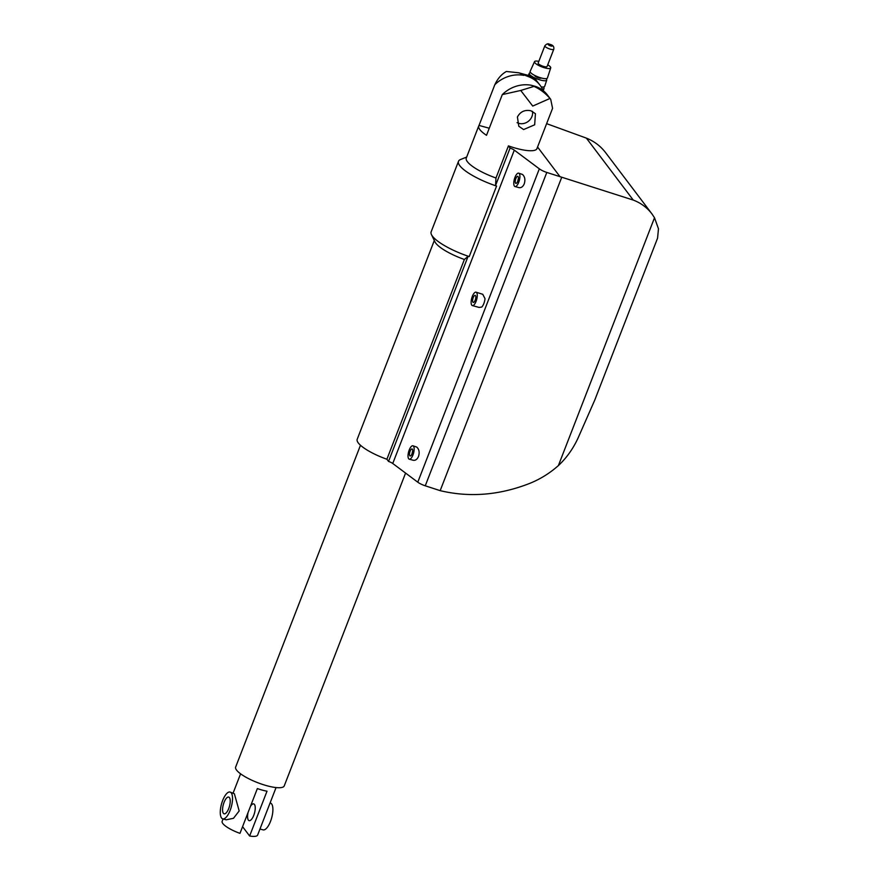 <?xml version="1.0" encoding="UTF-8"?>
<svg xmlns="http://www.w3.org/2000/svg" width="880" height="880" viewBox="0 0 880 880"><rect width="100%" height="100%" fill="white"/><g stroke="black" fill="none" stroke-linecap="round" stroke-linejoin="round"><path stroke-width="1.32" d="M478.742 125.928L466.29 158.048A31.273 7.92 21.2 0 0 467.379 161.7A31.273 7.92 21.2 0 0 495.968 178.002L508.431 145.882A31.273 7.92 21.2 0 0 536.778 149.039L552.574 108.306L550.704 99.319L549.978 98.45L532.73 106.062L520.74 90.464L502.304 94.589L486.508 135.322A31.273 7.92 -158.8 0 1 479.842 129.58A31.273 7.92 -158.8 0 1 478.742 125.928A31.273 7.92 -158.8 0 1 479.017 125.433L494.824 84.689C497.684 78.606 501.534 74.206 506.374 71.478L518.782 72.798L529.639 75.768L525.569 75.262L528.209 76.571L518.782 72.798M466.664 157.058L460.603 159.489A37.345 9.46 21.2 0 0 458.491 161.326A37.345 9.46 21.2 0 0 459.8 165.693A37.345 9.46 21.2 0 0 496.573 186.065L495.55 185.537L495.968 178.002M458.491 161.326L431.145 231.836A37.345 9.46 21.2 0 0 431.464 234.619A37.345 9.46 21.2 0 0 432.454 236.192A37.345 9.46 21.2 0 0 469.227 256.575L496.573 186.065M431.464 234.619L434.951 241.846A31.273 7.92 21.2 0 0 435.776 243.166A31.273 7.92 21.2 0 0 464.376 259.479L468.094 256.3L388.531 461.417A5.214 1.32 -158.8 0 1 392.755 463.496L417.78 482.196A8.69 2.2 21.2 0 0 425.26 485.804L440.176 490.655C469.777 497.695 499.752 495.22 530.101 483.241C540.474 479.006 549.901 473.121 558.382 465.597C566.566 457.908 573.111 448.745 578.028 438.097L594.704 400.224L657.569 238.15L658.471 228.789L654.511 217.756L651.915 213.862C647.086 207.57 640.86 202.972 633.248 200.068L546.799 172.447A8.69 2.2 -158.8 0 1 539.33 168.828L514.305 150.139A5.214 1.32 21.2 0 0 510.081 148.06L508.431 145.882M360.481 445.247L235.653 767.063A26.059 6.6 21.2 0 0 236.566 770.11A26.059 6.6 21.2 0 0 262.306 784.344A26.059 6.6 21.2 0 0 284.24 785.906L405.581 473.077M434.302 240.504L357.203 439.285A31.273 7.92 21.2 0 0 358.292 442.937A31.273 7.92 21.2 0 0 386.892 459.239L388.531 461.417M529.639 75.768L535.612 79.453L540.034 85.217A31.273 27.984 -37.1 0 1 543.158 90.629M523.611 129.558L518.793 126.247L517.418 116.974C520.355 111.628 524.843 109.56 530.904 110.759L535.414 113.674L534.677 124.795L523.611 129.558M517.077 122.65A10.428 9.328 142.9 0 0 518.936 123.376A10.428 9.328 142.9 0 0 528.924 120.835A10.428 9.328 142.9 0 0 532.477 111.331M544.852 45.815L538.153 63.085A4.774 1.21 21.2 0 0 538.329 63.635A4.774 1.21 21.2 0 0 543.048 66.253A4.774 1.21 21.2 0 0 547.063 66.539L553.762 49.269C554.301 46.552 552.86 44.88 549.406 44.253C548.119 43.307 546.601 43.824 544.852 45.815A4.774 1.21 21.2 0 0 545.017 46.376A4.774 1.21 21.2 0 0 550.594 49.247A4.774 1.21 21.2 0 0 553.762 49.269M538.824 61.369A8.69 2.2 21.2 0 0 534.523 61.644L530.167 71.302A9.251 2.343 21.2 0 0 530.475 72.413A9.251 2.343 21.2 0 0 539.682 77.495A9.251 2.343 21.2 0 0 547.426 78.001L550.715 67.925A8.69 2.2 21.2 0 0 550.407 66.935A8.69 2.2 21.2 0 0 547.734 64.823M534.523 61.644A8.69 2.2 21.2 0 0 534.82 62.678A8.69 2.2 21.2 0 0 543.455 67.452A8.69 2.2 21.2 0 0 550.715 67.925M534.754 75.449L534.754 75.46A3.476 0.88 21.2 0 0 534.875 75.867A3.476 0.88 21.2 0 0 538.307 77.77A3.476 0.88 21.2 0 0 541.233 77.979L541.233 77.979M530.706 72.688A9.372 2.376 21.2 0 0 529.265 73.293A9.372 2.376 21.2 0 0 529.584 74.426A9.372 2.376 21.2 0 0 538.901 79.563A9.372 2.376 21.2 0 0 546.744 80.08A9.372 2.376 21.2 0 0 546.403 79.013A9.372 2.376 21.2 0 0 546.095 78.65M542.443 89.1A9.845 2.497 21.2 0 0 544.016 88.396A9.845 2.497 21.2 0 0 543.664 87.274A9.845 2.497 21.2 0 0 543.422 86.988M514.404 186.12A6.952 2.552 105.3 0 1 514.646 178.266A6.952 2.552 105.3 0 1 518.661 173.151A6.952 2.552 105.3 0 1 519.266 173.591A6.952 2.552 105.3 0 1 519.024 181.445A6.952 2.552 105.3 0 1 515.009 186.56A6.952 2.552 105.3 0 1 514.404 186.12M518.661 173.151L522.544 174.482C524.898 176.737 525.47 179.861 524.249 183.843C522.951 186.769 521.169 188.034 518.903 187.627L515.009 186.56M518.111 176.561A3.652 1.342 105.3 0 1 517.979 180.686A3.652 1.342 105.3 0 1 515.878 183.381A3.652 1.342 105.3 0 1 515.559 183.15A3.652 1.342 105.3 0 1 515.691 179.025A3.652 1.342 105.3 0 1 517.792 176.341A3.652 1.342 105.3 0 1 518.111 176.561M408.661 458.744A6.952 2.552 105.3 0 1 408.903 450.89A6.952 2.552 105.3 0 1 412.918 445.775A6.952 2.552 105.3 0 1 413.523 446.215A6.952 2.552 105.3 0 1 413.281 454.069A6.952 2.552 105.3 0 1 409.266 459.184A6.952 2.552 105.3 0 1 408.661 458.744M412.918 445.775L416.801 447.106C419.155 449.361 419.727 452.474 418.506 456.467C417.208 459.393 415.426 460.658 413.16 460.24L409.266 459.184M412.368 449.185A3.652 1.342 105.3 0 1 412.236 453.31A3.652 1.342 105.3 0 1 410.135 455.994A3.652 1.342 105.3 0 1 409.816 455.763A3.652 1.342 105.3 0 1 409.948 451.649A3.652 1.342 105.3 0 1 412.049 448.954A3.652 1.342 105.3 0 1 412.368 449.185M475.475 295.603A3.652 1.342 105.3 0 1 475.354 299.728A3.652 1.342 105.3 0 1 473.242 302.412A3.652 1.342 105.3 0 1 472.923 302.181A3.652 1.342 105.3 0 1 473.055 298.056A3.652 1.342 105.3 0 1 475.167 295.372A3.652 1.342 105.3 0 1 475.475 295.603M471.768 305.162A6.952 2.552 105.3 0 1 472.01 297.297A6.952 2.552 105.3 0 1 476.036 292.182A6.952 2.552 105.3 0 1 476.63 292.622A6.952 2.552 105.3 0 1 476.388 300.476A6.952 2.552 105.3 0 1 472.373 305.591A6.952 2.552 105.3 0 1 471.768 305.162M476.036 292.182L482.746 294.294L485.012 298.639A6.952 2.552 -74.7 0 1 481.756 307.054L479.105 307.428L472.373 305.591M412.698 450.802L411.884 454.234M518.441 178.178L517.627 181.61M541.211 86.911A9.724 2.464 21.2 0 0 544.698 86.317L546.744 80.08M546.623 123.651L586.388 138.127C594.176 141.251 600.545 146.058 605.517 152.537L651.915 213.862M520.74 90.464L533.984 86.394L531.278 85.261L535.689 86.46L533.984 86.394C540.045 89.122 545.369 93.137 549.978 98.45M531.278 85.261A31.273 27.984 142.9 0 0 502.304 94.589M494.824 84.689A31.273 27.984 -37.1 0 1 523.798 75.372M489.258 128.227L479.017 125.433M528.209 76.571A31.273 27.984 -37.1 0 1 540.034 85.217M550.704 99.319L547.514 95.106A31.273 27.984 142.9 0 0 535.689 86.46M561.715 177.309L440.176 490.655M510.081 148.06L495.55 185.537M386.892 459.239L464.376 259.479M468.094 256.3L469.227 256.575M221.529 817.982A13.893 5.104 105.3 0 1 222.024 802.274A13.893 5.104 105.3 0 1 230.054 792.044A13.893 5.104 105.3 0 1 231.253 792.913A13.893 5.104 105.3 0 1 230.769 808.621A13.893 5.104 105.3 0 1 222.739 818.851A13.893 5.104 105.3 0 1 221.529 817.982M230.054 792.044L234.377 793.76L239.173 810.942L233.464 818.312L226.193 819.797L222.739 818.851M270.083 802.967L270.424 803.055A13.893 5.104 105.3 0 1 271.623 803.924A13.893 5.104 105.3 0 1 271.139 819.643A13.893 5.104 105.3 0 1 263.109 829.873L259.974 829.015M223.355 813.285A8.69 3.19 105.3 0 1 223.663 803.462A8.69 3.19 105.3 0 1 228.679 797.071A8.69 3.19 105.3 0 1 229.427 797.61A8.69 3.19 105.3 0 1 229.13 807.433A8.69 3.19 105.3 0 1 224.103 813.824A8.69 3.19 105.3 0 1 223.355 813.285M248.072 812.482A8.69 3.19 -74.7 0 0 248.369 820.105A8.69 3.19 -74.7 0 0 249.128 820.655A8.69 3.19 -74.7 0 0 254.144 814.253A8.69 3.19 -74.7 0 0 254.452 804.441A8.69 3.19 -74.7 0 0 253.693 803.891A8.69 3.19 -74.7 0 0 250.437 806.377M223.08 818.95L222.156 821.315A19.019 4.818 21.2 0 0 222.827 823.537A19.019 4.818 21.2 0 0 239.976 833.36L257.356 788.557A19.019 4.818 21.2 0 0 267.014 791.186L249.634 836L242.572 826.661M249.634 836A19.019 4.818 21.2 0 0 257.631 835.065L276.056 787.567M552.167 45.727A2.167 0.55 21.2 0 0 549.637 44.418A2.167 0.55 21.2 0 0 548.273 44.66A2.167 0.55 21.2 0 0 550.803 45.969A2.167 0.55 21.2 0 0 552.167 45.727M539.33 168.828L417.78 482.196M514.305 150.139L392.755 463.496M537.559 147.015L560.076 176.77M633.248 200.068L586.388 138.127M654.511 217.756L558.382 465.597M546.799 172.447L425.26 485.804M529.265 73.293L528.319 75.405M544.016 88.396L543.257 90.717M240.581 773.817L233.178 792.891"/></g></svg>

